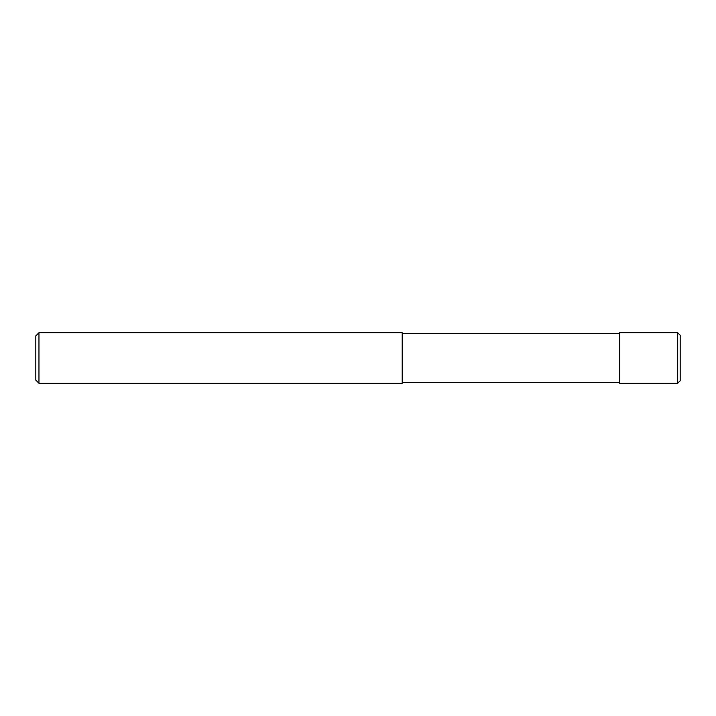 <?xml version="1.0" encoding="UTF-8"?>
<svg xmlns="http://www.w3.org/2000/svg" width="716" height="716" viewBox="0 0 716 716"><rect width="100%" height="100%" fill="white"/><g stroke="black" fill="none" stroke-linecap="round" stroke-linejoin="round"><path stroke-width="1.07" d="M677.676 332.725L680.2 335.258L680.2 380.742L677.676 383.266L619.555 383.275L619.555 332.725L677.676 332.725L677.676 383.266M402.222 333.361L619.555 333.361M402.222 332.725L402.222 383.275L38.959 383.275L38.959 332.725L402.222 332.725M38.959 383.275L35.8 380.115L35.8 335.885L38.959 332.725M402.222 382.639L619.555 382.639"/></g></svg>
